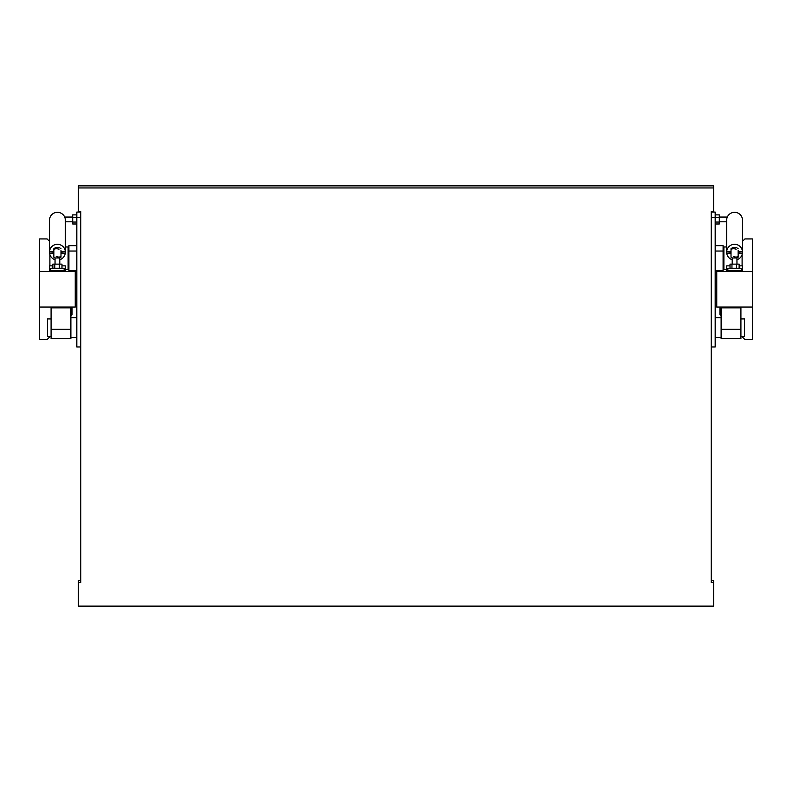 <?xml version="1.0" encoding="UTF-8"?>
<svg xmlns="http://www.w3.org/2000/svg" width="792" height="792" viewBox="0 0 792 792"><rect width="100%" height="100%" fill="white"/><g stroke="black" fill="none" stroke-linecap="round" stroke-linejoin="round"><path stroke-width="1.19" d="M726.66 269.458L723.888 269.458L723.888 246.965L726.66 246.965M742.104 254.668L742.104 265.865M65.34 246.965L68.112 246.965L68.112 269.458L65.34 269.458M49.896 265.865L49.896 254.668M56.232 256.558A5.544 3.782 22.8 0 0 60.984 256.618L60.984 257.202A5.544 5.544 0 0 1 59.796 257.964L55.044 257.964L55.044 264.122M53.856 249.282L53.856 257.202A5.544 5.544 0 0 0 55.044 257.964M733.392 256.558A5.544 3.782 22.8 0 0 738.144 256.618L738.144 257.202A5.544 5.544 0 0 1 736.956 257.964L732.204 257.964L732.204 264.122M731.016 249.282L731.016 257.202A5.544 5.544 0 0 0 732.204 257.964M735.293 212.355L733.867 212.355M730.026 265.865L726.66 265.865L726.66 271.408M716.76 307.048L752.4 307.048L752.4 271.408L716.76 271.408L716.76 307.048M752.4 307.048L752.4 339.52L744.876 339.52L741.708 336.353M721.116 315.76L719.928 314.572L719.928 307.048M742.5 241.312L744.876 238.936L752.4 238.936L752.4 271.408M719.928 271.408L719.928 270.765M738.144 250.351L738.144 256.618M731.016 252.232A7.92 0.752 180 0 1 726.66 251.569L726.66 252.985A7.92 0.752 180 0 0 731.016 253.658L731.016 251.846M741.312 268.24L727.848 268.24L727.848 270.617L741.312 270.617L741.312 268.24M738.144 251.846L738.144 253.658A7.92 0.752 180 0 0 742.5 252.985A7.92 0.752 180 0 0 742.47 252.915M739.134 268.24L739.134 264.122L730.026 264.122L730.026 268.24M731.957 264.122L731.957 268.24M736.511 264.122L736.511 268.24M742.5 252.985L742.5 220.206A7.92 7.88 180 0 0 734.58 212.315A7.92 7.88 180 0 0 726.66 220.206L726.66 251.569A7.92 0.752 180 0 1 726.69 251.5A7.92 7.88 0 0 1 742.47 251.5A7.92 0.752 180 0 1 742.5 251.569A7.92 0.752 180 0 1 738.144 252.232M742.451 253.064A7.92 7.88 0 0 1 736.956 259.727M742.47 251.5L738.144 251.5M731.016 251.5L726.69 251.5M732.204 259.727A7.92 7.88 0 0 1 726.709 253.064M742.5 271.408L742.5 265.865L739.134 265.865M58.133 212.355L56.707 212.355M65.34 271.408L65.34 265.865L61.974 265.865M52.866 265.865L49.5 265.865L49.5 271.408M39.6 307.048L75.24 307.048L75.24 271.408L39.6 271.408L39.6 339.52L47.124 339.52L50.292 336.353M39.6 271.408L39.6 238.936L47.124 238.936L49.5 241.312M72.072 270.765L72.072 271.408M72.072 307.048L72.072 314.572L70.884 315.76M60.984 250.351L60.984 256.618M53.856 252.232A7.92 0.752 180 0 1 49.5 251.569L49.5 252.985A7.92 0.752 180 0 0 53.856 253.658L53.856 251.846M64.152 268.24L50.688 268.24L50.688 270.617L64.152 270.617L64.152 268.24M60.984 251.846L60.984 253.658A7.92 0.752 180 0 0 65.34 252.985A7.92 0.752 180 0 0 65.31 252.915M61.974 268.24L61.974 264.122L52.866 264.122L52.866 268.24M54.797 264.122L54.797 268.24M59.351 264.122L59.351 268.24M65.34 252.985L65.34 220.206A7.92 7.88 180 0 0 57.42 212.315A7.92 7.88 180 0 0 49.5 220.206L49.5 251.569A7.92 0.752 180 0 1 49.53 251.5A7.92 7.88 0 0 1 65.31 251.5A7.92 0.752 180 0 1 65.34 251.569A7.92 0.752 180 0 1 60.984 252.232M65.291 253.064A7.92 7.88 0 0 1 59.796 259.727M65.31 251.5L60.984 251.5M53.856 251.5L49.53 251.5M55.044 259.727A7.92 7.88 0 0 1 49.549 253.064M731.016 307.048L731.016 307.84L721.116 307.84L721.116 338.728L740.916 338.728L740.916 307.84L734.976 307.84L734.976 307.048M734.976 307.84L731.016 307.84M57.024 307.048L57.024 307.84L51.084 307.84L51.084 338.728L70.884 338.728L70.884 307.84L60.984 307.84L60.984 307.048M76.824 217.572L76.824 346.965L80.784 346.965L80.784 217.543L76.824 217.572L76.824 212.058L80.784 212.058M76.824 251.034L68.904 251.034L68.904 270.765L76.824 270.765M68.904 251.034L68.904 245.659L76.824 245.659M51.084 318.928L47.52 318.928L47.52 336.353L51.084 336.353M60.984 307.84L57.024 307.84M76.824 217.503L72.706 217.503L72.706 214.88L76.824 214.88M72.706 217.503L72.706 223.988L76.824 223.988M76.824 222.057L72.706 222.057M80.784 217.543L80.784 211.622L78.408 211.622L78.408 185.882L713.592 185.882L713.592 211.622L711.216 211.622L711.216 346.965L715.176 346.965L715.176 217.572L711.216 217.572M711.216 212.058L715.176 212.058L715.176 217.572M715.176 245.659L723.096 245.659L723.096 251.034L715.176 251.034M715.176 270.765L723.096 270.765L723.096 251.034M740.916 336.353L744.48 336.353L744.48 318.928L740.916 318.928M715.176 223.988L719.294 223.988L719.294 217.503L715.176 217.503M719.294 217.503L719.294 214.88L715.176 214.88M715.176 222.057L719.294 222.057M711.216 580.378L713.592 580.378L713.592 582.447L711.216 582.447L711.216 346.965M80.784 580.378L78.408 580.378L78.408 582.447L80.784 582.447L80.784 346.965M713.592 582.447L713.592 606.118L78.408 606.118L78.408 582.447M78.408 187.951L713.592 187.951M731.016 249.322A5.544 4.039 18.2 0 1 736.144 249.223M53.856 249.322A5.544 4.039 18.2 0 1 58.984 249.223M70.884 329.323L51.084 329.323M740.916 329.323L721.116 329.323M723.888 251.876L723.096 251.876M68.112 251.876L68.904 251.876M732.204 270.617L732.204 271.408M738.144 248.708A5.544 5.544 0 0 0 731.016 248.708M736.956 270.617L736.956 271.408M736.956 257.964L736.956 264.122M55.044 270.617L55.044 271.408M60.984 248.708A5.544 5.544 0 0 0 53.856 248.708M59.796 270.617L59.796 271.408M59.796 257.964L59.796 264.122M68.112 264.548L68.904 264.548M70.884 317.74L76.824 317.74M70.884 337.541L76.824 337.541M65.34 221.81L72.706 221.81M64.687 217.058L72.706 217.058M723.888 264.548L723.096 264.548M715.176 317.74L721.116 317.74M715.176 337.541L721.116 337.541M719.294 221.81L726.66 221.81M719.294 217.058L727.313 217.058"/></g></svg>
